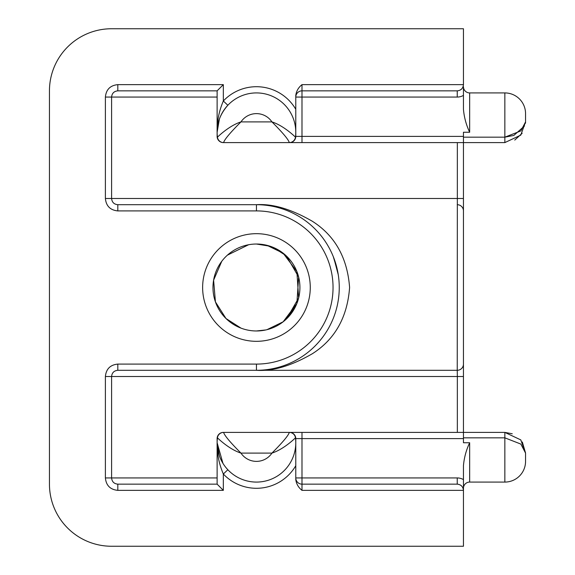 <?xml version="1.0" encoding="UTF-8"?>
<svg xmlns="http://www.w3.org/2000/svg" width="575" height="575" viewBox="0 0 575 575"><rect width="100%" height="100%" fill="white"/><g stroke="black" fill="none" stroke-linecap="round" stroke-linejoin="round"><path stroke-width="0.86" d="M463.45 86.71L463.45 95.392L463.45 86.71A6.21 6.21 0 0 0 469.66 92.92L504.85 92.92A20.7 20.7 0 0 1 525.55 113.62L525.55 121.9L525.55 113.62M525.55 453.1L525.55 461.38A20.7 20.7 0 0 1 504.85 482.08L469.66 482.08A6.21 6.21 0 0 0 463.45 488.29L463.45 479.607L463.45 490.36L301.99 490.36C298.447 487.521 296.377 483.942 295.78 479.607L295.78 438.61A6.21 6.21 0 0 0 289.57 432.4L504.85 432.4L520.799 439.904L525.55 453.1L520.864 444.08L504.85 437.834L463.45 437.834M289.57 142.6L301.99 142.6L301.99 97.06L457.24 97.06A12.42 12.42 0 0 0 463.45 95.392L463.45 109.293C464.133 117.278 466.203 124.926 469.66 132.25L463.45 132.25L463.45 142.6L289.57 142.6A6.21 6.21 0 0 0 295.78 136.39L295.78 95.392C296.377 91.058 298.447 87.472 301.99 84.64L463.45 84.64L463.45 28.75L111.55 28.75A62.1 62.1 0 0 0 49.45 90.85L49.45 484.15A62.1 62.1 0 0 0 111.55 546.25L463.45 546.25L463.45 484.15M524.501 125.975L513.834 135.434M513.813 135.441L504.85 137.166L520.857 130.928L525.55 121.9L520.777 135.118L504.85 142.6L463.45 142.6L463.45 442.75L469.66 442.75C466.203 450.074 464.133 457.729 463.45 465.707L463.45 477.94M256.45 482.08A39.33 39.33 0 0 0 295.471 437.834A39.33 39.33 0 0 1 256.45 482.08A39.33 39.33 0 0 1 217.429 437.834C217.544 437.913 228.836 449.212 240.961 453.1A18.63 18.63 0 0 0 271.939 453.1C282.656 442.376 288.442 435.476 289.311 432.4A6.21 6.21 0 0 1 295.471 437.834C295.363 437.913 284.05 449.212 271.939 453.1L240.961 453.1C230.252 442.383 224.458 435.483 223.589 432.4A6.21 6.21 0 0 0 217.429 437.834A6.21 6.21 0 0 1 223.589 432.4L289.57 432.4M217.429 137.166A39.33 39.33 0 0 1 256.45 92.92A39.33 39.33 0 0 1 295.471 137.166A6.21 6.21 0 0 1 289.311 142.6C288.442 139.517 282.648 132.617 271.939 121.9C284.064 125.788 295.356 137.087 295.471 137.166A6.21 6.21 0 0 1 289.311 142.6L223.589 142.6A6.21 6.21 0 0 1 217.429 137.166C217.537 137.087 228.85 125.788 240.961 121.9C230.244 132.624 224.458 139.524 223.589 142.6L223.589 142.6M227.844 105.254C220.477 113.757 216.904 122.748 217.12 132.25C216.919 121.591 218.989 111.169 223.33 100.992L227.844 105.254M256.45 341.32A53.82 53.82 0 0 1 202.63 287.5A53.82 53.82 0 0 1 256.45 233.68A53.82 53.82 0 0 1 310.27 287.5A53.82 53.82 0 0 1 256.45 341.32M256.45 244.03A43.47 43.47 0 0 0 212.98 287.5A43.47 43.47 0 0 0 256.45 330.97A43.47 43.47 0 0 0 299.92 287.5A43.47 43.47 0 0 0 256.45 244.03L270.099 246.229M337.64 271.263L333.263 256.579M266.958 329.683L283.13 321.813L296.858 303.528L298.648 277.057L286.673 256.256M241.033 328.145L225.989 318.514L215.431 301.897L213.605 280.176L221.763 261.302M227.427 255.142L248.594 244.749M295.78 465.707A45.54 45.54 0 0 1 223.33 474.008L227.844 469.746M117.817 204.7L117.817 210.91C110.278 210.177 106.138 206.037 105.39 198.49L105.39 97.06C106.131 89.52 110.271 85.38 117.817 84.64L223.33 84.64L217.12 90.85L217.12 136.39L217.12 90.85L117.817 90.85C114.044 91.217 111.974 93.287 111.6 97.06L111.6 198.49C111.974 202.263 114.044 204.333 117.817 204.7L256.45 204.7C272.643 203.593 291.273 209.113 312.34 221.26C334.945 235.642 347.365 257.722 349.6 287.5C347.365 317.278 334.945 339.358 312.34 353.74C291.273 365.887 272.643 371.407 256.45 370.3L117.817 370.3C114.044 370.667 111.974 372.737 111.6 376.51L111.6 477.94C111.974 481.713 114.044 483.783 117.817 484.15L217.12 484.15L223.33 490.36L223.33 474.008C218.989 463.831 216.919 453.416 217.12 442.75L222.956 463.371M514.747 140.077L522.15 133.271M525.55 452.985L522.323 442.003M512.26 433.773L504.85 432.4L504.85 482.08M217.12 484.15L217.12 438.61L217.12 484.15M463.45 465.707L463.45 479.607A12.42 12.42 0 0 0 457.24 477.94L457.24 484.15C460.985 484.545 463.055 486.615 463.45 490.36A6.21 6.21 0 0 0 463.436 489.929A6.21 6.21 0 0 1 463.45 490.36M457.348 432.4L457.348 376.51L463.45 376.51L463.45 341.32M463.45 233.68L463.45 198.49L457.348 198.49L457.348 142.6M217.12 136.39A6.21 6.21 0 0 0 223.33 142.6M117.817 484.15L117.817 490.36C110.278 489.627 106.138 485.487 105.39 477.94L105.39 376.51C106.131 368.97 110.271 364.83 117.817 364.09L256.45 364.09A76.59 76.59 0 0 0 333.04 287.5A76.59 76.59 0 0 0 256.45 210.91L117.817 210.91M223.33 432.4A6.21 6.21 0 0 0 217.12 438.61M117.817 84.64L117.817 90.85M289.311 432.4L301.99 432.4L301.99 477.94L295.78 477.94A6.21 6.21 0 0 0 301.99 484.15L457.24 484.15A6.21 6.21 0 0 1 457.671 484.164A6.21 6.21 0 0 0 457.24 484.15M463.45 84.64A6.21 6.21 0 0 1 463.436 85.071A6.21 6.21 0 0 0 463.45 84.64C463.055 88.385 460.985 90.455 457.24 90.85L301.99 90.85A6.21 6.21 0 0 0 295.78 97.06A6.21 6.21 0 0 1 301.99 90.85L301.99 84.64M273.391 247.466L286.041 255.659M296.024 305.483L286.163 319.233M265.887 329.935L256.45 330.97M266.958 245.317L283.116 253.173L296.873 271.515L298.641 297.972L286.659 318.758M117.817 364.09L117.817 370.3L457.24 370.3L457.348 198.49L105.39 198.49M257.305 204.707L256.45 204.7A82.8 82.8 0 0 1 339.25 287.5A82.8 82.8 0 0 1 256.45 370.3L457.24 370.3L457.348 376.51L105.39 376.51M256.45 210.91L256.45 204.7A82.8 82.8 0 0 1 339.25 287.5A82.8 82.8 0 0 1 256.45 370.3L257.305 370.293M338.265 274.749L333.867 258.139M463.45 210.91A6.21 6.21 0 0 0 457.24 204.7A6.21 6.21 0 0 1 463.45 210.91M463.45 364.09A6.21 6.21 0 0 1 457.24 370.3M457.24 90.85A6.21 6.21 0 0 0 457.671 90.836A6.21 6.21 0 0 1 457.24 90.85L457.24 97.06M469.66 92.92L469.66 132.25M463.45 137.166L504.85 137.166L504.85 92.92M256.45 113.62A18.63 18.63 0 0 0 240.961 121.9L271.939 121.9A18.63 18.63 0 0 0 256.45 113.62M223.33 84.64L223.33 100.992A45.54 45.54 0 0 1 295.78 109.293M469.66 442.75L469.66 482.08M463.45 438.61L295.78 438.61M295.78 136.39L463.45 136.39M223.33 490.36L117.817 490.36M457.24 477.94L301.99 477.94L301.99 490.36M105.39 477.94L217.12 477.94M217.12 97.06L105.39 97.06M256.45 370.3L256.45 364.09M256.45 92.92A39.33 39.33 0 0 1 295.471 137.166M301.99 90.85L301.99 97.06L295.78 97.06M504.85 137.166L504.85 142.6M217.12 132.25L219.406 119.032M219.406 455.968L217.12 442.75M525.507 123.215L525.55 121.9"/></g></svg>
